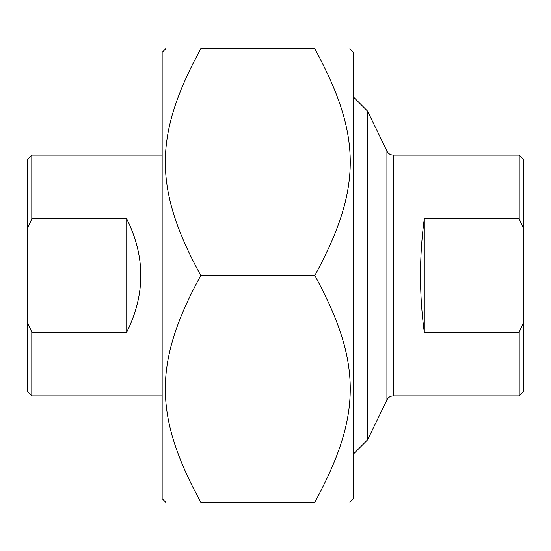 <?xml version="1.0" encoding="UTF-8"?>
<svg xmlns="http://www.w3.org/2000/svg" width="551" height="551" viewBox="0 0 551 551"><rect width="100%" height="100%" fill="white"/><g stroke="black" fill="none" stroke-linecap="round" stroke-linejoin="round"><path stroke-width="0.83" d="M349.885 48.805L353.425 52.345L353.425 498.655L349.885 502.195M314.814 48.805C362.069 48.805 362.069 48.805 314.814 48.805C362.069 48.805 362.069 48.805 314.814 48.805L200.764 48.805C153.509 135.491 153.509 188.814 200.764 275.5C153.509 362.186 153.509 415.509 200.764 502.195C153.509 502.195 153.509 502.195 200.764 502.195C153.509 502.195 153.509 502.195 200.764 502.195L314.814 502.195C362.069 415.509 362.069 362.186 314.814 275.5C362.069 188.814 362.069 135.491 314.814 48.805M314.814 502.195C362.069 502.195 362.069 502.195 314.814 502.195C362.069 502.195 362.069 502.195 314.814 502.195M200.764 48.805C153.509 48.805 153.509 48.805 200.764 48.805C153.509 48.805 153.509 48.805 200.764 48.805M165.693 502.195L162.152 498.655L162.152 52.345L165.693 48.805M314.814 275.5L200.764 275.5M424.27 332.177C419.242 294.392 419.242 256.608 424.27 218.823L424.27 332.177L519.2 332.177L519.2 395.935L393.29 395.935L393.29 155.065L519.2 155.065L519.2 218.823L523.45 228.527L523.45 322.473L519.2 332.177M424.27 218.823L519.2 218.823M519.2 395.935L523.45 391.685L523.45 322.473M523.45 228.527L523.45 159.315L519.2 155.065M393.29 155.065C390.404 154.955 388.276 153.619 386.912 151.07L386.912 399.93L367.593 439.856L367.593 111.144L353.425 96.976M126.73 218.823C145.485 256.608 145.485 294.392 126.73 332.177L126.73 218.823L31.8 218.823L31.8 155.065L162.152 155.065M126.73 332.177L31.8 332.177L27.55 322.473L27.55 228.527L31.8 218.823M27.55 322.473L27.55 391.685L31.8 395.935L31.8 332.177M31.8 155.065L27.55 159.315L27.55 228.527M393.29 395.935C390.404 396.045 388.276 397.381 386.912 399.93M386.912 151.07L367.593 111.144M367.593 439.856L353.425 454.024M31.8 395.935L162.152 395.935"/></g></svg>
